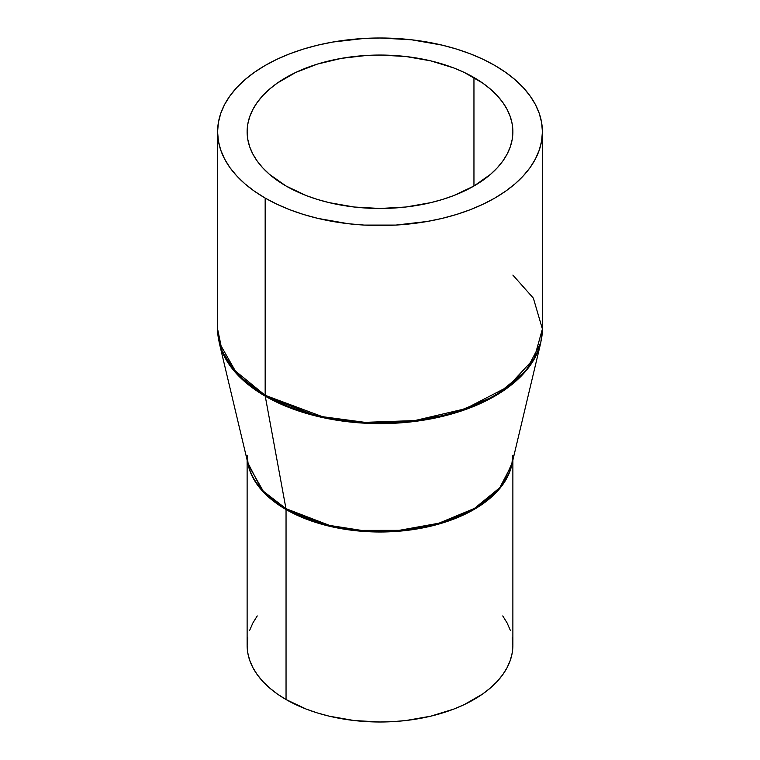 <?xml version="1.0" encoding="UTF-8"?>
<svg xmlns="http://www.w3.org/2000/svg" width="760" height="760" viewBox="0 0 760 760"><rect width="100%" height="100%" fill="white"/><g stroke="black" fill="none" stroke-linecap="round" stroke-linejoin="round"><path stroke-width="1.14" d="M286.045 699.533A132.876 76.712 0 0 0 430.844 716.158A132.876 76.712 0 0 0 512.876 645.288L512.231 652.802L510.321 660.25L507.148 667.556L502.759 674.642L497.183 681.444L490.475 687.904L482.714 693.956L464.293 704.586L453.824 709.07L430.844 716.158L405.925 720.528L393.024 721.63L380 722L354.074 720.528L329.156 716.158L317.366 712.937L306.175 709.07L286.045 699.533L286.045 509.532L286.045 699.533L277.286 693.956L269.524 687.904L262.817 681.444L257.241 674.642L252.852 667.556L249.679 660.25L247.769 652.802L247.123 645.288A132.876 76.712 0 0 0 286.045 699.533M512.259 462.64A132.876 76.712 180 0 1 424.897 527.487A132.876 76.712 180 0 1 286.045 509.532L262.352 490.931L247.741 462.64A132.876 76.712 180 0 0 286.045 509.532A5.909 3.41 120 0 0 285.969 508.658A5.909 3.41 -60 0 1 286.045 509.532L330.505 526.481L363.242 531.383L401.84 530.955L442.111 523.098L477.498 507.395L501.781 485.972L512.259 462.64M512.876 275.091L533.358 298.148L542.403 328.994L534.204 358.416L507.87 386.792L465.462 408.728L414.732 420.584L364.952 422.351L322.43 416.67L265.164 395.295A5.909 3.41 120 0 0 265.24 396.159L318.364 416.584L357.342 422.693L403.398 422.626L451.877 413.915L495.282 395.856L526.148 370.652L540.788 342.646A162.298 93.698 180 0 1 431.747 418.722A162.298 93.698 180 0 1 265.24 396.159A162.298 93.698 180 0 1 219.212 342.646L248.254 464.816L263.264 491.14L285.969 508.658A132.981 76.779 0 0 0 422.398 527.145A132.981 76.779 0 0 0 511.746 464.816L512.876 455.287M217.597 131.765L217.597 328.994A162.402 93.765 0 0 0 265.164 395.295L265.164 198.056A162.402 93.765 180 0 1 217.597 131.765A162.402 93.765 180 0 1 317.851 45.134A162.402 93.765 180 0 1 494.836 65.464L483.027 59.28L470.221 53.798L456.551 49.067L442.149 45.134L411.683 39.805L380 38L364.078 38.456L332.861 42.038L317.851 45.134L303.449 49.067L289.778 53.798L276.973 59.28L265.164 65.464L254.467 72.276L244.967 79.667L236.778 87.561L229.957 95.883L224.589 104.547L220.723 113.468L218.376 122.569L217.597 131.765L218.376 140.952L220.723 150.052L224.589 158.982L229.957 167.647L236.778 175.959L244.967 183.853L254.467 191.244L265.164 198.056L276.973 204.24L289.778 209.722L303.449 214.453L317.851 218.386L348.317 223.725L364.078 225.074L395.922 225.074L427.139 221.483L442.149 218.386L456.551 214.453L470.221 209.722L483.027 204.24L494.836 198.056L505.533 191.244L515.033 183.853L523.222 175.959L530.043 167.647L535.41 158.982L539.277 150.052L541.623 140.952L542.403 131.765L541.623 122.569L539.277 113.468L535.41 104.547L530.043 95.883L523.222 87.561L515.033 79.667L505.533 72.276L494.836 65.464A162.402 93.765 180 0 1 542.403 131.765A162.402 93.765 180 0 1 442.149 218.386A162.402 93.765 180 0 1 265.164 198.056L265.164 395.295L233.453 369.408L222.119 350.977L217.597 328.994L219.212 342.646L237.528 374.784L265.24 396.159L285.969 508.658L265.24 396.159A5.909 3.41 -60 0 1 265.164 395.295A162.402 93.765 0 0 0 442.149 415.625A162.402 93.765 0 0 0 542.403 328.994L540.788 342.646L511.746 464.816L499.747 487.758L474.458 508.411L438.89 523.203L399.171 530.347L361.437 530.394L329.498 525.397L285.969 508.658A132.981 76.779 0 0 1 248.254 464.816L247.123 455.287M286.045 186.01A132.876 76.712 180 0 1 247.123 131.765A132.876 76.712 180 0 1 329.156 60.886A132.876 76.712 180 0 1 473.955 77.52L473.955 186.01L473.955 77.52A132.876 76.712 180 0 1 512.876 131.765A132.876 76.712 180 0 1 430.844 202.635A132.876 76.712 180 0 1 286.045 186.01L269.524 174.382L262.817 167.922L257.241 161.12L252.852 154.033L249.679 146.727L247.769 139.28L247.123 131.765L247.769 124.241L249.679 116.793L252.852 109.497L257.241 102.401L262.817 95.598L269.524 89.138L277.286 83.096L295.706 72.456L317.366 64.106L341.43 58.349L366.976 55.413L380 55.043L405.925 56.525L430.844 60.886L453.824 67.972L464.293 72.456L482.714 83.096L490.475 89.138L497.183 95.598L502.759 102.401L507.148 109.497L510.321 116.793L512.231 124.241L512.876 131.765L512.231 139.28L510.321 146.727L507.148 154.033L502.759 161.12L497.183 167.922L490.475 174.382L473.955 186.01L453.824 195.548L442.633 199.414L430.844 202.635L405.925 207.005L380 208.477L354.074 207.005L329.156 202.635L317.366 199.414L306.175 195.548L286.045 186.01M502.759 615.933L507.148 623.019L510.321 630.315M512.231 637.764L512.876 645.288L512.876 460.066M247.123 460.066L247.123 645.288L247.769 637.764M249.679 630.315L252.852 623.019L257.241 615.933M542.403 328.994L542.403 131.765"/></g></svg>
